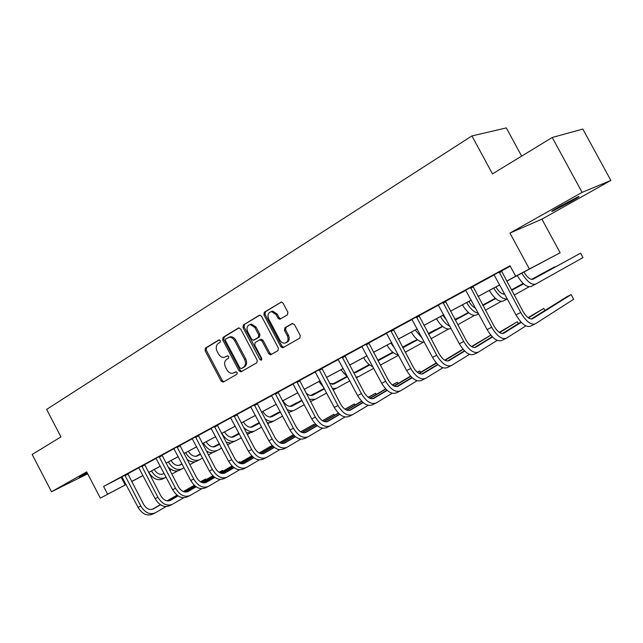 <?xml version="1.0" encoding="UTF-8"?>
<svg xmlns="http://www.w3.org/2000/svg" width="643" height="643" viewBox="0 0 643 643"><rect width="100%" height="100%" fill="white"/><g stroke="black" fill="none" stroke-linecap="round" stroke-linejoin="round"><path stroke-width="0.96" d="M220.34 340.621L218.813 339.962L205.398 348.144L205.045 350.596L221.136 381.09L223.298 382.063L236.921 374.234L237.195 372.514L235.893 371.742L232.774 373.278C230.395 373.567 228.426 372.393 226.866 369.773L225.516 367.209C224.013 363.761 224.415 361.133 226.73 359.333L228.49 358.288L228.763 356.56L227.518 355.788L224.142 357.412C221.851 357.588 219.962 356.423 218.491 353.907L217.141 351.351C215.638 347.895 216.032 345.259 218.323 343.426L220.075 342.357L220.34 340.621M560.109 206.218C552.602 210.494 550.159 212.11 552.787 211.073L570.558 201.773C578.178 197.441 580.677 195.785 578.065 196.806L560.109 206.218M87.151 472.79L79.161 477.387L87.416 473.296M287.429 314.853L287.887 312.217L283.065 303.142L281.417 302.009L264.329 312.193L263.903 314.797L280.822 346.706L282.703 347.831L299.791 338.122L300.257 335.501L294.43 324.53L292.051 323.566L284.929 327.761L284.479 330.373L287.341 335.775C288.811 339.633 287.976 342.092 284.857 343.145C282.799 343.282 281.144 342.277 279.874 340.115L268.71 319.081C267.207 314.933 268.179 312.442 271.619 311.598L276.12 314.62L277.985 318.148L279.721 319.282L287.429 314.853M552.233 137.473L582.831 129.058L610.85 180.434L582.092 192.37L552.233 137.473L492.474 173.891L471.93 135.93L46.634 409.414L60.948 436.91L32.15 454.464L51.52 491.75L86.684 471.906L100.348 498.124L107.646 494.226L103.603 486.462L510.02 265.744L515.67 276.209L560.141 252.771L506.692 281.2M582.092 192.37L509.955 233.079L529.326 268.911M240.651 328.943L238.416 328.01L223.073 337.366L222.695 339.866L239.027 370.778L240.892 371.887L256.83 362.797L257.24 360.289L240.651 328.943M243.367 324.98L259.217 315.319L259.836 315.134L261.508 316.252L278.395 348.096L277.953 350.66L270.599 354.799L268.718 353.674L261.926 340.846L259.643 339.882L255.134 342.55L254.716 345.09L261.749 358.376L261.179 360.241L259.868 359.461L242.966 327.536L243.367 324.98L259.917 315.134M51.52 491.75L87.689 473.819M521.642 156.112L506.346 127.917L471.93 135.93M103.603 486.462L122.033 476.897M127.764 473.778L138.832 467.774M144.635 464.624L156.128 458.387M162.004 455.204L173.94 448.726M179.895 445.495L192.297 438.759M198.325 435.488L211.217 428.495M217.326 425.184L230.741 417.902M236.921 414.55L250.874 406.971M257.136 403.571L271.667 395.694M278.009 392.246L293.136 384.04M299.574 380.543L315.327 371.992M321.854 368.455L338.274 359.541M344.889 355.957L362.017 346.657M368.72 343.016L386.596 333.323M393.395 329.634L412.05 319.507M418.955 315.761L438.446 305.184M445.438 301.39L465.813 290.331M472.91 286.481L494.218 274.915M501.427 271.008L510.269 266.202M127.74 473.642L121.921 476.776M144.611 464.487L138.719 467.654M161.98 455.059L156.016 458.266M179.863 445.35L173.827 448.605M198.293 435.343L192.185 438.639M217.294 425.031L211.105 428.375M236.889 414.397L230.62 417.781M257.112 403.418L250.754 406.85M277.985 392.093L271.539 395.574M299.542 380.391L293.015 383.919M321.821 368.294L315.207 371.879M344.857 355.788L338.154 359.421M368.696 342.848L361.896 346.545M393.363 329.457L386.467 333.203M418.923 315.584L411.922 319.386M445.414 301.205L438.309 305.063M472.886 286.296L465.677 290.21M501.395 270.816L494.073 274.794M509.955 233.079L541.912 219.15L610.85 180.434M541.912 219.15L560.141 252.771M143.019 475.571L131.702 481.559M506.668 281.152L515.67 276.209M107.646 494.226L126.1 484.468M131.662 481.494L142.963 475.458M148.597 472.452L160.332 466.183M166.023 463.137L178.215 456.626M183.978 453.548L196.637 446.781M202.473 443.662L215.638 436.637M221.546 433.478L235.225 426.164M241.205 422.973L255.448 415.362M261.5 412.131L276.313 404.214M282.446 400.943L297.878 392.696M304.083 389.377L320.158 380.793M326.443 377.433L343.193 368.487M349.567 365.079L367.024 355.756M373.487 352.3L391.708 342.566M398.242 339.078L417.267 328.911M423.898 325.374L443.758 314.757M450.478 311.172L471.239 300.08M478.054 296.439L499.764 284.841M126.116 484.5L100.348 498.124M142.987 475.49L133.117 480.763L143.011 475.539M499.788 284.889L478.079 296.487M471.263 300.12L450.502 311.212M443.783 314.805L423.922 325.414M417.291 328.959L398.266 339.118M391.732 342.615L373.503 352.348M367.049 355.796L349.583 365.128M343.217 368.527L326.467 377.473M320.174 380.833L304.107 389.425M297.894 392.736L282.47 400.983M276.337 404.254L261.516 412.171M255.464 415.402L241.229 423.014M235.25 426.205L221.562 433.519M215.654 436.669L202.497 443.702M196.662 446.821L183.994 453.58M178.232 456.667L166.047 463.177M160.348 466.215L148.613 472.484M121.189 477.347L125.168 484.967M227.726 355.78L226.633 356.431M234.422 372.61L233.875 372.86M236.069 371.726L235.033 372.329M219.376 339.858L206.588 347.654L206.234 350.105L222.301 380.552L223.989 381.669M239.092 327.834L224.246 336.884L223.868 339.383L240.185 370.247L241.905 371.373M225.757 338.909L225.492 340.661L239.855 367.836L241.149 368.608L243.303 367.418C245.674 365.618 246.1 362.965 244.581 359.453L234.703 340.782C233.288 338.355 231.464 337.173 229.229 337.245L225.757 338.909M242.419 368.045L241.406 368.511M228.804 337.286L230.403 336.763C232.637 336.691 234.454 337.864 235.868 340.292L245.73 358.939C247.25 362.443 246.824 365.087 244.453 366.888L242.556 367.989M260.479 339.568L261.283 339.223L263.067 340.34L269.859 353.152L271.643 354.293M244.533 324.514L244.131 327.062L261.854 359.678M254.877 327.544L250.32 324.554C247.105 325.454 246.237 327.89 247.708 331.86L251.574 339.15L253.342 340.268L258.341 337.43L258.759 334.874L254.877 327.544L256.035 327.062L251.485 324.08L249.87 324.611M254.7 339.729L253.832 340.099M256.035 327.062L259.909 334.384L259.491 336.932L254.99 339.608M270.976 311.67L272.769 311.14L277.262 314.154L279.126 317.674L280.814 318.807M286.36 342.566C289.197 341.312 289.897 338.885 288.474 335.268L287.341 335.775M292.669 323.381L286.063 327.271L285.605 329.875L288.474 335.268M281.425 302.009L265.487 311.734L265.053 314.331L281.955 346.191L283.764 347.324M154.207 469.494C156.956 473.682 160.035 475.121 163.443 473.811L164.134 473.441M169.824 470.379L171.335 469.559L169.808 470.346M179.092 465.379L181.985 463.82L178.995 465.395M187.74 460.718L188.431 460.34M195.89 456.321L200.383 453.902M213.307 446.941L219.343 443.686L213.251 446.941M162.984 474.028L164.118 473.417M187.732 460.693L188.407 460.324M195.826 456.329L200.367 453.878M177.765 470.837L171.777 474.1M166.095 477.194L165.412 477.564C160.252 479.565 155.598 477.363 151.451 470.965M165.203 477.677L162.751 478.955C157.583 480.956 152.938 478.77 148.798 472.388M121.889 476.744L138.06 507.359L140.761 505.985L124.822 475.153M127.732 473.602L143.622 504.377C146.443 508.886 149.674 510.397 153.339 508.902L160.525 504.787M167.333 500.889L177.171 495.255M183.512 491.622L194.419 485.385M200.536 481.88L205.599 478.979L200.383 481.784M152.166 509.385L160.372 504.691M167.076 500.849L177.034 495.15M183.327 491.549L194.299 485.264M166.063 506.571L155.325 512.784C149.843 515.019 144.988 512.752 140.761 505.985M154.577 513.154L152.616 514.127C147.126 516.369 142.28 514.111 138.06 507.359M205.993 479.726L205.599 478.979L206.371 479.517M127.861 474.204L124.943 475.716M171.03 460.517C173.811 464.76 176.897 466.239 180.289 464.945L182.073 463.981M187.828 460.878L188.616 460.452M196.404 456.249L200.463 454.062M213.701 446.925L219.432 443.839L213.629 446.933M231.633 437.264L238.987 433.294M179.823 465.162L182.057 463.957M187.812 460.854L188.584 460.436M196.308 456.273L200.455 454.038M231.576 437.256L238.971 433.269M195.022 461.811L189.806 464.648M184.067 467.782L182.282 468.747C177.147 470.724 172.485 468.466 168.289 461.979M182.082 468.851L179.55 470.178C175.764 471.906 171.89 470.764 167.927 466.762M188.327 451.273C191.148 455.582 194.242 457.101 197.618 455.823L200.552 454.231M214.223 446.861L219.52 444.008L214.127 446.877M232.035 437.256L239.075 433.454M250.505 427.29L259.25 422.572L250.448 427.29M197.144 456.04L200.544 454.207M206.363 451.065L206.371 451.065C209.409 452.841 212.158 453.106 214.609 451.86L217.31 450.454M231.962 437.256L239.059 433.43M212.785 452.511L208.388 454.914M202.577 458.081L199.643 459.681C194.532 461.626 189.854 459.311 185.602 452.728M199.443 459.785L196.83 461.152C193.816 462.622 190.545 462.02 187.017 459.335M138.687 467.622L155.116 498.679L157.889 497.264L141.709 465.99M144.603 464.447L160.742 495.657C163.595 500.238 166.842 501.781 170.491 500.302L178.103 495.938M184.935 492.008L195.239 486.1M201.621 482.435L213.01 475.9M219.167 472.364L222.43 470.491L219.014 472.259M169.302 500.784L177.942 495.825M184.67 491.967L195.102 485.979M201.428 482.354L212.889 475.78M183.609 497.795L172.509 504.233C167.043 506.459 162.173 504.128 157.889 497.264M171.769 504.602L169.72 505.623C164.254 507.841 159.384 505.527 155.116 498.679M222.848 471.279L222.43 470.491L223.209 471.07M144.731 465.058L141.822 466.561M155.984 458.234L172.67 489.733L175.531 488.278L159.086 456.554M161.964 455.019L178.368 486.679C181.254 491.324 184.517 492.916 188.15 491.453L196.203 486.815M203.067 482.861L213.862 476.656M220.268 472.967L232.171 466.111M238.368 462.55L239.726 461.762L238.288 462.494M186.944 491.935L196.043 486.703M202.794 482.813L213.717 476.535M220.075 472.87L232.043 465.982M201.677 488.76L190.199 495.44C184.758 497.642 179.871 495.255 175.531 488.278M189.46 495.809L187.33 496.87C181.889 499.072 177.002 496.693 172.67 489.733M240.16 462.598L239.726 461.762L240.514 462.389M162.092 455.638L159.207 457.133M206.138 441.757C208.991 446.138 212.094 447.689 215.445 446.435L219.609 444.184M232.557 437.2L239.164 433.631L232.461 437.216M250.907 427.29L259.338 422.74L250.834 427.298M269.947 417.018L278.588 412.356L269.891 417.01M214.971 446.652L219.593 444.152M231.062 442.947L227.542 444.868M221.658 448.083L217.511 450.349C212.423 452.27 207.729 449.891 203.429 443.204M224.471 431.959C227.357 436.412 230.475 438.012 233.803 436.766L239.26 433.816M251.445 427.241L259.434 422.925M270.357 417.026L280.268 411.681M289.993 406.424L296.359 402.984L289.937 406.416M233.321 436.991L239.244 433.792M251.349 427.257L259.418 422.893M270.285 417.026L280.252 411.649M249.886 433.093L247.298 434.507M241.342 437.762L235.893 440.736C230.845 442.633 226.143 440.19 221.787 433.398M235.7 440.841L230.7 443.003L226.135 442.199M243.351 421.872C246.277 426.389 249.396 428.037 252.707 426.815L259.539 423.126M270.904 416.985L280.364 411.874M290.411 406.44L301.88 400.251M310.665 395.501L314.62 393.363L310.609 395.493M252.217 427.04L259.523 423.094M270.807 416.994L280.348 411.841M290.339 406.44L301.856 400.219M269.272 422.941L267.673 423.817M261.653 427.113L254.829 430.842C251.236 432.474 247.41 431.22 243.367 427.065M254.636 430.947L251.759 432.45L246.406 432.819M173.795 448.565L190.754 480.53L193.704 479.027L176.994 446.829M179.855 445.302L196.517 477.436C199.451 482.154 202.714 483.785 206.331 482.338L214.858 477.411M221.747 473.441L233.047 466.914M239.485 463.193L251.935 456.016M205.109 482.821L214.682 477.291M221.465 473.377L232.895 466.786M239.292 463.097L251.799 455.879M220.3 479.445L208.412 486.381C203.003 488.559 198.1 486.108 193.704 479.027M207.681 486.743L205.455 487.852C200.045 490.03 195.142 487.595 190.754 480.53M179.984 445.937L177.114 447.424M192.144 438.606L209.385 471.038L212.423 469.494L195.44 436.814M198.285 435.295L215.22 467.911C218.194 472.701 221.465 474.381 225.058 472.943L234.084 467.718M240.996 463.716L252.836 456.86M259.306 453.114L272.319 445.583M223.82 473.425L233.899 467.59M240.715 463.651L252.683 456.723M259.105 453.01L272.182 445.438M239.485 469.84L227.18 477.05C221.803 479.204 216.884 476.68 212.423 469.494M226.449 477.411L224.134 478.561C218.749 480.723 213.838 478.215 209.385 471.038M198.414 435.946L195.56 437.417M211.065 428.334L228.595 461.256L231.729 459.657L214.465 426.486M217.286 424.983L234.502 458.089C237.516 462.96 240.795 464.68 244.364 463.265L253.905 457.72M260.841 453.693L273.251 446.483M279.753 442.705L293.361 434.805M293.296 434.74L279.552 442.593M243.11 463.748L253.72 457.583M260.56 453.612L273.09 446.338M259.266 459.938L246.518 467.429C241.181 469.559 236.254 466.971 231.729 459.657M245.795 467.791L243.375 468.996C238.031 471.126 233.104 468.546 228.595 461.256M217.414 425.642L214.585 427.097M262.81 411.48C265.776 416.069 268.903 417.765 272.182 416.56L280.477 412.075M290.966 406.408L301.985 400.452M311.083 395.525L324.209 388.428L311.011 395.525M331.989 384.225L333.387 383.469L331.965 384.217M271.684 416.785L280.461 412.042M290.861 406.424L301.969 400.412M289.262 412.485L288.715 412.782M282.615 416.117L274.344 420.651C271.571 422.017 268.452 421.374 264.98 418.722M274.151 420.755L271.177 422.306L267.215 422.941M230.58 417.741L248.407 451.169L251.646 449.521L234.084 415.836M236.881 414.341L254.387 447.954C257.441 452.905 260.736 454.681 264.265 453.283L274.36 447.399M281.321 443.34L294.325 435.769M300.86 431.951L313.929 424.332L300.651 431.831M262.995 453.765L274.167 447.255M281.031 443.26L294.156 435.608M279.673 449.714L266.459 457.511C261.171 459.608 256.227 456.948 251.646 449.521M265.744 457.872L263.22 459.126C257.923 461.224 252.98 458.572 248.407 451.169M314.475 425.361L313.929 424.332L314.757 425.2M237.01 415.016L234.205 416.455M282.872 400.766C285.878 405.428 289.004 407.172 292.252 405.998L302.097 400.669M311.646 395.501L324.321 388.645M332.415 384.265L346.553 376.613L332.343 384.257M291.753 406.215L302.081 400.629M311.542 395.509L324.305 388.605M304.268 404.76L294.454 410.146C292.276 411.263 289.76 410.998 286.907 409.358M294.261 410.242L288.586 412.541M250.714 406.81L268.854 440.752L272.19 439.056L254.331 404.849M257.096 403.362L274.907 437.505C278.001 442.537 281.304 444.361 284.809 442.987L295.475 436.742M302.459 432.659L316.083 424.685M322.657 420.844L333.854 414.285L322.44 420.707M283.515 443.461L295.274 436.589M302.162 432.562L315.914 424.517M300.739 439.161L287.035 447.279C281.787 449.344 276.844 446.604 272.19 439.056M286.328 447.632L283.692 448.943C278.443 451.016 273.492 448.284 268.854 440.752M334.432 415.37L333.854 414.285L334.681 415.225M257.224 404.053L254.451 405.476M305.931 392.865C308.511 395.316 310.85 396.064 312.956 395.099L324.442 388.878M332.986 384.249L346.778 376.782M354.438 372.635L369.267 364.605M312.45 395.316L324.426 388.838M332.881 384.257L346.738 376.758M354.365 372.627L369.235 364.573M326.644 393.018L315.191 399.311L309.339 399.287M314.998 399.407L310.545 401.562M299.461 395.694L297.629 392.881M271.499 395.525L289.961 430.006L293.409 428.246L275.236 393.5M277.969 392.029L296.093 426.711C299.236 431.831 302.531 433.712 306.004 432.361L317.28 425.73M324.289 421.615L338.564 413.224M345.17 409.342L354.381 403.933L344.953 409.197M304.694 432.835L317.071 425.562M323.984 421.511L338.387 413.047M355.209 404.953L354.381 403.933L354.992 405.09M322.489 428.254L308.27 436.718C303.078 438.751 298.127 435.93 293.409 428.246M307.571 437.071L304.822 438.438C299.622 440.471 294.671 437.658 289.961 430.006M278.097 392.728L275.357 394.143M329.578 383.324L334.312 383.855L347.019 376.967M355.016 372.635L369.5 364.782M377.754 360.305L392.744 352.187L377.73 360.273M333.797 384.072L346.979 376.935M354.912 372.635L369.46 364.75M349.784 380.873L336.586 388.131L332.359 388.565M333.114 389.947L336.402 388.227M323.767 387.6L318.912 381.508M292.967 383.871L311.767 418.898L315.327 417.09L296.833 381.773M299.534 380.318L317.972 415.571C321.162 420.771 324.466 422.708 327.89 421.382L339.809 414.349M346.842 410.202L361.808 401.361M368.447 397.446L375.528 393.267L368.222 397.286M326.564 421.848L339.592 414.164M346.529 410.081L361.623 401.176M376.179 394.497L375.528 393.267L376.348 394.392M344.961 416.985L330.205 425.819C325.069 427.804 320.118 424.894 315.327 417.09M329.513 426.156L326.644 427.587C321.5 429.58 316.541 426.687 311.767 418.898M299.662 381.042L296.945 382.432M353.497 372.474L356.359 372.249L369.757 364.975M377.891 360.562L392.986 352.38M402.574 347.172L414.004 340.975L402.55 347.132M355.844 372.466L369.709 364.943M377.867 360.522L392.945 352.348M373.72 368.302L358.673 376.589L356.013 377.2M348.072 377.658L340.886 369.773M315.15 371.823L334.296 407.429L337.977 405.548L319.145 369.661M321.813 368.222L340.589 404.053C343.82 409.342 347.124 411.343 350.507 410.041L363.11 402.574M370.151 398.387L385.848 389.079M392.519 385.125L397.326 382.272L392.286 384.948M349.165 410.507L362.877 402.373M369.838 398.25L385.655 388.878M398.025 383.582L397.326 382.272L398.146 383.509M368.19 405.323L352.862 414.55C347.799 416.495 342.84 413.497 337.977 405.548M352.187 414.888L349.181 416.375C344.109 418.328 339.142 415.346 334.296 407.429M321.942 368.961L319.266 370.328M377.923 360.619L393.251 352.589M402.719 347.445L417.267 339.552M428.286 333.564L435.665 329.562L428.262 333.524M378.606 360.482L393.203 352.557M402.695 347.397L417.219 339.512M398.499 355.282L380.318 365.12M372.876 366.711C369.339 365.288 366.245 362.266 363.584 357.645M338.097 359.373L357.604 395.558L361.406 393.62L342.229 357.13M344.849 355.716L363.97 392.142C367.249 397.527 370.561 399.584 373.888 398.322L387.207 390.381M394.272 386.162L410.732 376.348M417.436 372.345L419.815 370.931L417.267 372.209M372.53 398.773L386.965 390.172M393.942 386.009L410.531 376.131M420.562 372.329L419.815 370.931L420.626 372.289M392.214 393.251L376.292 402.896C371.3 404.801 366.341 401.706 361.406 393.62M375.616 403.225L372.482 404.793C367.483 406.697 362.523 403.619 357.604 395.558M344.978 356.463L342.341 357.805M402.88 347.75L417.548 339.777M428.439 333.854L442.384 326.274M454.931 319.45L457.985 317.795L454.906 319.41M402.856 347.694L417.5 339.737M428.415 333.805L442.344 326.234M423.383 342.221L405.283 352.227M394.947 348.643L390.872 343.065M398.282 354.88C394.183 354.132 390.438 350.877 387.046 345.114M361.832 346.489L381.709 383.284L385.647 381.275L366.108 344.166M368.68 342.767L388.163 379.82C391.491 385.294 394.802 387.424 398.073 386.194L412.147 377.754M419.228 373.503L436.493 363.142M396.699 386.636L411.898 377.521M418.89 373.326L436.284 362.901M417.082 380.744L400.517 390.848C395.614 392.696 390.663 389.505 385.647 381.275M399.866 391.169L396.578 392.809C391.659 394.665 386.708 391.491 381.709 383.284M368.809 343.539L366.221 344.857M428.616 334.175L442.681 326.515M455.091 319.764L468.393 312.522M428.584 334.119L442.633 326.475M455.067 319.708L468.345 312.482M448.428 329.095L431.051 338.724M422.258 338.234L415.265 330.036M424.34 342.116C419.911 342.494 415.563 339.174 411.303 332.158M386.403 333.146L406.665 370.569L410.748 368.495L390.831 330.743M393.355 329.377L413.208 367.057C416.592 372.643 419.887 374.837 423.102 373.647L437.971 364.661M445.069 360.369L463.185 349.43M421.712 374.073L437.714 364.412M444.731 360.176L462.968 349.173M442.826 367.788L425.602 378.373C420.787 380.166 415.836 376.878 410.748 368.495M424.959 378.695L421.519 380.407C416.696 382.207 411.745 378.928 406.665 370.569M393.484 330.164L390.952 331.45M442.81 315.327L446.676 320.198M455.276 320.11L468.707 312.787M482.74 305.144L495.327 298.272M503.083 294.052L504.353 293.353L503.051 294.036M455.252 320.045L468.651 312.747M482.708 305.087L495.279 298.231M474.349 315.496L457.752 324.715M449.979 326.347C446.491 324.723 443.34 321.46 440.511 316.549M451.04 328.324L450.526 328.597C446.089 330.052 441.387 326.765 436.412 318.743M411.858 319.33L432.522 357.404L436.758 355.249L416.447 316.838M418.906 315.496L439.153 353.843C442.585 359.525 445.88 361.8 449.023 360.651L464.736 351.086M471.849 346.754L490.858 335.188M490.802 335.124L471.496 346.537M447.616 361.061L464.463 350.813M469.503 354.349L451.571 365.457C446.861 367.193 441.918 363.785 436.758 355.249M450.944 365.771L447.343 367.563C442.617 369.299 437.674 365.915 432.522 357.404M419.035 316.308L416.56 317.562M468.884 301.39C470.949 304.911 473.176 307.161 475.579 308.142M482.933 305.513L495.657 298.569M503.718 294.164L504.546 293.714M511.426 289.961L523.249 283.499M482.901 305.449L495.6 298.521M503.598 294.156L504.514 293.65M511.394 289.897L523.201 283.45M501.194 301.414L485.449 310.183M478.328 313.254C474.293 312.49 470.395 308.937 466.649 302.588M478.673 313.888L476.471 315.038C472.139 316.42 467.453 313.028 462.397 304.854M438.245 305.007L459.327 343.756L463.716 341.521L443.003 302.419M445.398 301.117L466.038 340.147C469.535 345.942 472.814 348.281 475.884 347.18L492.49 336.988M499.619 332.616L517.302 321.757L499.257 332.367M474.454 347.566L492.2 336.691M497.16 340.388L478.48 352.075C473.883 353.738 468.964 350.226 463.716 341.521M477.87 352.38L474.1 354.253C469.486 355.933 464.559 352.428 459.327 343.756M518.33 323.654L517.302 321.757M445.527 301.945L443.115 303.158M495.898 286.963C499.024 292.067 501.974 294.438 504.747 294.076M511.643 290.363L523.595 283.82M531.648 279.416L554.483 266.925L531.528 279.392M511.603 290.29L523.539 283.764M529.02 286.818L514.199 295.097M507.343 298.891C503.139 299.694 498.598 296.101 493.736 288.12M507.351 298.907L503.34 301.004C499.129 302.306 494.459 298.802 489.331 290.475M465.604 290.146L487.129 329.602L491.678 327.279L470.547 287.469M472.87 286.207L493.937 325.937C497.481 331.844 500.752 334.272 503.734 333.219L521.288 322.344M528.425 317.915L543.753 308.415L528.048 317.642M502.287 333.58L520.975 322.014M525.853 325.888L506.387 338.202C501.918 339.793 497.015 336.152 491.678 327.279M505.792 338.491L501.845 340.46C497.352 342.06 492.45 338.443 487.129 329.602M544.878 310.489L543.753 308.415M472.999 287.043L470.652 288.225M523.908 272.005C527.348 277.583 530.419 279.978 533.103 279.191L580.589 253.165L532.557 279.392M580.589 253.165L582.984 257.578L535.74 284.069C531.673 285.283 527.027 281.634 521.819 273.122M535.587 284.15L531.19 286.456C527.091 287.678 522.446 284.045 517.245 275.558M494.009 274.73L515.975 314.909L520.709 312.498L499.137 271.949M501.387 270.727L522.88 311.196C526.488 317.216 529.744 319.724 532.637 318.727L571.121 294.607L566.676 296.849L531.174 319.057M571.121 294.607L573.652 299.276L535.346 323.799C531.005 325.31 526.127 321.548 520.709 312.498M534.767 324.088L530.628 326.146C526.271 327.665 521.385 323.919 515.975 314.909M501.508 271.579L499.241 272.72M222.301 380.552L221.136 381.09M206.234 350.105L205.045 350.596M206.588 347.654L205.398 348.144M240.185 370.247L239.027 370.778M223.868 339.383L222.695 339.866M224.246 336.884L223.073 337.366M244.453 366.888L243.303 367.418M245.73 358.939L244.581 359.453M235.868 340.292L234.703 340.782M269.859 353.152L268.718 353.674M263.067 340.34L261.926 340.846M260.793 339.391L259.925 339.761M261.01 358.939L259.868 359.461M244.131 327.062L242.966 327.536M259.491 336.932L258.341 337.43M259.909 334.384L258.759 334.874M279.126 317.674L277.985 318.148M277.262 314.154L276.12 314.62M285.605 329.875L284.479 330.373M286.063 327.271L284.929 327.761M281.955 346.191L280.822 346.706M265.053 314.331L263.903 314.797M265.487 311.734L264.329 312.193M281.128 302.041L280.71 302.202M152.865 509.143L153.339 508.902M170.017 500.543L170.491 500.302M187.676 491.686L188.15 491.453M205.856 482.571L206.331 482.338M224.592 473.176L225.058 472.943M243.906 463.499L244.364 463.265M263.815 453.516L264.265 453.283M284.351 443.212L284.809 442.987M305.554 432.586L306.004 432.361M327.448 421.607L327.89 421.382M356.343 377.811L358.489 376.685M350.073 410.258L350.507 410.041M380.391 365.24L381.299 364.766M373.462 398.531L373.888 398.322M397.655 386.403L398.073 386.194M422.692 373.848L423.102 373.647M223.515 381.934L222.984 382.183M241.503 371.598L240.892 371.887M230.403 336.763L229.229 337.245M271.378 354.438L270.599 354.799M261.283 339.223L260.134 339.721M251.485 324.08L250.32 324.554M280.726 318.864L279.721 319.282M272.769 311.14L271.619 311.598M283.571 347.437L282.703 347.831"/></g></svg>
